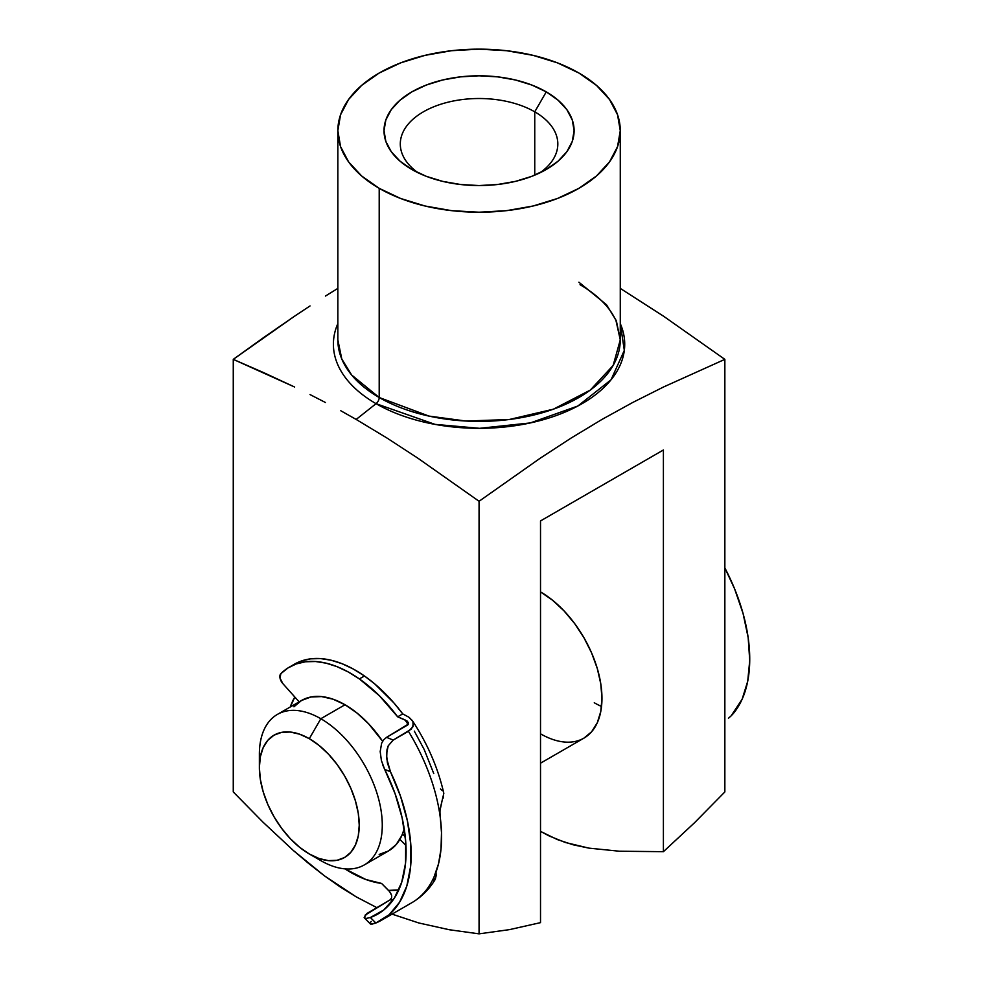 <?xml version="1.0" encoding="UTF-8"?>
<svg xmlns="http://www.w3.org/2000/svg" width="983" height="983" viewBox="0 0 983 983"><rect width="100%" height="100%" fill="white"/><g stroke="black" fill="none" stroke-linecap="round" stroke-linejoin="round"><path stroke-width="1.47" d="M337.845 130.678L340.56 146.59L348.596 161.876L361.646 175.982L379.205 188.331L400.609 198.468L425.025 206L451.516 210.645L479.065 212.205L506.614 210.645L533.105 206L557.521 198.468L578.913 188.331L596.472 175.982L609.521 161.876L617.557 146.59L620.273 130.678A141.22 81.528 180 0 1 533.105 206A141.22 81.528 180 0 1 379.205 188.331A141.22 81.528 180 0 1 337.845 130.678A141.22 81.528 180 0 1 425.025 55.355A141.22 81.528 180 0 1 578.913 73.025A141.22 81.528 180 0 1 620.273 130.678L617.557 114.778L609.521 99.48L596.472 85.386L578.913 73.025L557.521 62.887L533.105 55.355L506.614 50.711L479.065 49.15L451.516 50.711L425.025 55.355L400.609 62.887L379.205 73.025L361.646 85.386L348.596 99.48L340.56 114.778L337.845 130.678L337.845 339.86L341.777 358.967L351.631 374.99L379.205 397.513A5.431 3.133 -60 0 1 376.059 403.681L356.165 419.434L386.921 438L417.714 458.078L479.065 501.269L540.441 458.053L571.246 437.976L602.026 419.397L632.769 402.452L663.5 387.007L724.852 359.36L663.5 316.17L620.273 288.388L663.5 316.17L724.852 359.36L724.852 791.942L724.852 359.36L663.5 387.007L632.769 402.452L602.026 419.397L571.246 437.976L540.441 458.053L479.065 501.269L417.714 458.078L386.921 438L356.165 419.434L376.059 403.681A145.656 84.096 180 0 1 337.845 323.604M290.317 706.949A97.759 56.449 60 0 1 294.839 697.033L290.317 706.949M534.752 111.829A78.751 45.464 0 0 0 426.192 110.28A78.751 45.464 0 0 0 418.156 172.811A78.751 45.464 180 0 1 400.302 143.985A78.751 45.464 180 0 1 448.924 101.974A78.751 45.464 180 0 1 534.752 111.829L534.752 175.146L534.752 111.829A78.751 45.464 180 0 1 557.816 143.985A78.751 45.464 180 0 1 539.962 172.811A78.751 45.464 0 0 0 534.752 111.829L546.265 91.874L534.752 111.829M411.852 169.481L411.852 169.481A95.044 54.876 180 0 1 411.852 91.874A95.044 54.876 180 0 1 546.265 91.874L558.086 100.192L566.872 109.678L572.278 119.975L574.109 130.678L572.278 141.38L566.872 151.677L558.086 161.163L546.265 169.481L531.864 176.313L515.436 181.376L497.607 184.497L479.065 185.554L460.523 184.497L442.682 181.376L426.253 176.313L411.852 169.481L400.032 161.163L391.246 151.677L385.84 141.38L384.009 130.678L385.84 119.975L391.246 109.678L400.032 100.192L411.852 91.874L426.253 85.054L442.682 79.979L460.523 76.858L479.065 75.802L497.607 76.858L515.436 79.979L531.864 85.054L546.265 91.874A95.044 54.876 180 0 1 546.265 169.481A95.044 54.876 180 0 1 411.852 169.481M263.002 822.169L233.266 791.942L263.002 822.169L293.376 850.516L263.002 822.169M308.785 863.602L293.376 850.516L324.39 875.792L308.785 863.602M340.204 886.936L324.39 875.792L356.165 896.828L340.204 886.936M337.845 339.86A141.22 81.528 0 0 0 379.205 397.513L379.205 188.331L379.205 397.513A141.22 81.528 0 0 0 533.105 415.182A141.22 81.528 0 0 0 620.273 339.86L616.341 320.753L606.486 304.718L578.913 282.207M376.059 403.681L435.014 424.373L479.606 428.318L530.353 422.923L577.844 406.016L611.021 379.819L624.328 350.366L620.273 323.604A145.656 84.096 180 0 1 550.996 417.345A145.656 84.096 180 0 1 376.059 403.681A5.431 3.133 120 0 0 379.205 397.513L429.006 416.092L465.979 421.043L509.268 419.508L553.38 409.186L590.255 390.116L613.146 365.443L620.273 339.86L616.009 320.716C609.853 307.175 597.873 295.17 580.044 284.689M340.782 410.747L356.165 419.434L340.782 410.747M310.026 394.576L325.398 402.477L310.026 394.576M263.935 372.754L294.654 387.032L233.266 359.36L263.935 372.754M263.899 337.366L233.266 359.36L233.266 791.942L233.266 359.36L294.642 316.145L263.899 337.366M310.05 305.934L294.642 316.145L310.05 305.934M337.845 288.388L325.447 296.067L337.845 288.388M356.165 896.828L376.747 907.579L356.165 896.828M392.045 914.129L418.783 922.963L449.256 929.734L479.065 933.85L479.065 501.269L479.065 933.85L509.415 929.635L540.515 922.644L540.515 520.929L663.402 449.981L663.402 851.683L694.502 822.771L724.852 791.942L694.502 822.771L663.402 851.683L619.327 851.217L589.014 848.145L573.286 844.827L557.287 839.556L540.515 831.372L549.178 835.968L565.323 842.48L589.014 848.145L619.327 851.217L663.402 851.683L663.402 449.981L540.515 520.929L540.515 922.644L509.415 929.635L479.065 933.85L449.256 929.734L418.783 922.963L392.045 914.129M540.515 763.189L583.963 738.11L591.606 731.77L597.283 722.775L600.773 711.483L601.965 698.323L600.773 683.799L597.283 668.477L591.606 652.921L583.963 637.758L574.65 623.566L564.021 610.873L552.495 600.183L540.515 591.889A86.897 50.17 60 0 1 597.283 668.477A86.897 50.17 60 0 1 583.963 738.11A86.897 50.17 60 0 1 540.515 733.81M594.273 702.759A86.897 50.17 -120 0 0 601.535 706.458A86.897 50.17 60 0 1 594.273 702.759M259.684 761.37A86.897 50.17 60 0 1 277.378 714.42A86.897 50.17 60 0 1 320.827 718.72L309.313 738.675A70.604 40.77 60 0 1 359.237 825.155A70.604 40.77 60 0 1 309.313 853.981L320.827 860.629A86.897 50.17 -120 0 0 382.276 825.155A86.897 50.17 -120 0 0 320.827 718.72A86.897 50.17 60 0 1 377.595 795.308A86.897 50.17 60 0 1 364.275 864.942A86.897 50.17 60 0 1 320.827 860.629L309.313 853.981L319.045 858.503L328.408 860.629L337.046 860.285L344.615 857.483L350.82 852.322L355.428 845.024L358.279 835.845L359.237 825.155L358.279 813.359L355.428 800.899L350.82 788.268L344.615 775.943L337.046 764.405L328.408 754.096L319.045 745.409L309.313 738.675L299.569 734.166L290.206 732.04L281.568 732.384L273.999 735.186L267.794 740.334L263.186 747.633L260.335 756.812L259.377 767.502L260.335 779.31L263.186 791.757L267.794 804.389L273.999 816.713L281.568 828.251L290.206 838.56L299.569 847.248L309.313 853.981A70.604 40.77 60 0 1 309.301 853.981A70.604 40.77 60 0 1 259.377 767.502A70.604 40.77 60 0 1 309.313 738.675L320.827 718.72L345.021 704.75L320.827 718.72A86.897 50.17 -120 0 0 259.377 754.207L259.377 767.502M364.275 864.942L388.482 850.971A86.897 50.17 -120 0 0 404.234 828.878L401.801 835.636L396.112 844.63L388.482 850.971L379.168 854.411M382.62 741.28A86.897 50.17 -120 0 0 345.021 704.75L357.013 713.044L368.539 723.734L382.62 741.28M293.929 706.789L301.572 700.449L310.886 697.008L321.515 696.578L333.04 699.196L345.021 704.75A86.897 50.17 -120 0 0 301.572 700.449L277.378 714.42M733.207 713.658A143.383 82.781 -120 0 0 724.852 567.928L734.559 588.731L743.05 613.417L748.174 637.66L749.734 660.576L747.694 681.354L742.116 699.257L731.106 715.882L733.207 713.658M728.44 718.241L731.082 715.907M289.383 667.101A121.88 70.371 60 0 0 280.843 673.65L280.02 678.086L282.785 683.529A7.164 4.141 60 0 1 280.843 673.65L288.068 667.899L296.338 663.906L305.529 661.768L315.482 661.51L326.024 663.144L336.972 666.634L348.154 671.917L359.373 678.909L364.447 675.985A121.88 70.371 -120 0 1 402.735 713.891L408.989 717.271L402.735 713.891L397.66 716.816L379.34 695.694L359.373 678.909A121.88 70.371 60 0 1 397.66 716.816L407.036 720.969L408.4 724.041L386.577 737.348L407.859 724.876L408.301 722.394L404.996 719.851A129.056 74.511 -120 0 1 408.142 724.52L404.996 719.851L397.66 716.816L402.735 713.891L393.839 702.857L374.56 683.763L364.447 675.985A121.88 70.371 -120 0 0 294.458 664.176L289.383 667.101A121.88 70.371 60 0 1 359.373 678.909L364.447 675.985L353.229 668.993L342.047 663.697L331.087 660.22L320.556 658.585L310.603 658.843L301.412 660.981L294.384 664.213M433.761 773.56L424.177 749.488L414.322 731.119M282.785 683.529L299.139 701.85L282.785 683.529M443.161 798.147L443.689 792.826M442.522 790.762L440.47 788.944M435.371 878.974L436.133 875.693L435.051 874.612L436.133 875.693L436.01 872.093L436.133 875.693L434.879 879.969C429.018 889.554 421.351 897.123 411.877 902.677A143.383 82.781 -120 0 0 433.995 877.082A143.383 82.781 -120 0 0 439.966 815.288A143.383 82.781 -120 0 0 408.424 731.303L393.212 740.088L386.577 737.348L383.628 739.855L381.637 743.246L380.188 751.553L381.404 760.559L384.66 769.357A136.219 78.652 60 0 1 377.877 914.03A136.219 78.652 60 0 1 370.358 917.508L366.143 918.454L364.152 917.63L366.892 913.502L390.03 899.9A136.219 78.652 -120 0 0 393.274 899.715A136.219 78.652 60 0 1 390.03 899.9L365.037 915.21M405.942 845.478L399.86 839.384L405.942 845.478M402.489 834.014L405.279 836.803L402.489 834.014M390.46 892.785L391.615 895.366L389.575 891.556L381.576 883.434A121.88 70.371 60 0 1 344.947 868.861L365.848 879.502L381.576 883.434L388.985 890.868M391.615 895.366L391.615 897.934L390.03 899.9L391.615 897.934L391.615 895.366M412.897 721.534L413.155 726.523L408.424 731.303A143.383 82.781 60 0 1 439.966 815.288L439.991 809.611L443.825 793.33C438.049 768.006 427.568 743.787 412.405 720.674L408.989 717.271L412.897 721.534L413.585 723.967L411.435 729.03L393.212 740.088L388.211 745.827L386.983 749.746L386.663 758.471L390.46 771.753A143.383 82.781 60 0 1 381.465 920.248A143.383 82.781 60 0 1 375.85 923.012L370.689 924.106L370.284 922.681L371.255 921.39M388.531 890.401L398.803 889.91A129.056 74.511 -120 0 1 388.531 890.401M370.124 923.602L371.869 924.18L375.85 923.012L389.121 914.755L399.553 902.283L406.802 886.027L410.599 866.576L410.808 844.606L407.417 820.916L400.548 796.341L390.46 771.753L384.66 769.357L395.031 793.564L402.133 817.856L405.684 841.325L405.561 863.049L401.74 882.193L394.392 898.044L383.8 909.963L370.358 917.508L375.85 923.012L370.358 917.508L366.143 918.454L364.152 917.63L364.84 918.245M441.772 802.325L439.831 811.245L441.502 832.699L441.011 849.017L438.492 863.91L433.995 877.082A143.383 82.781 60 0 1 411.779 902.738M433.454 880.829L433.995 877.082L433.208 879.982L433.859 880.94M382.792 765.032L384.66 769.357L390.46 771.753L387.413 762.98L386.491 753.998L388.211 745.827L393.212 740.088L386.577 737.348L383.628 739.855L381.637 743.246L380.188 751.553L381.404 760.559M620.273 130.678L620.273 339.86M411.877 902.677L381.465 920.248M370.296 923.873L364.374 917.95"/></g></svg>
